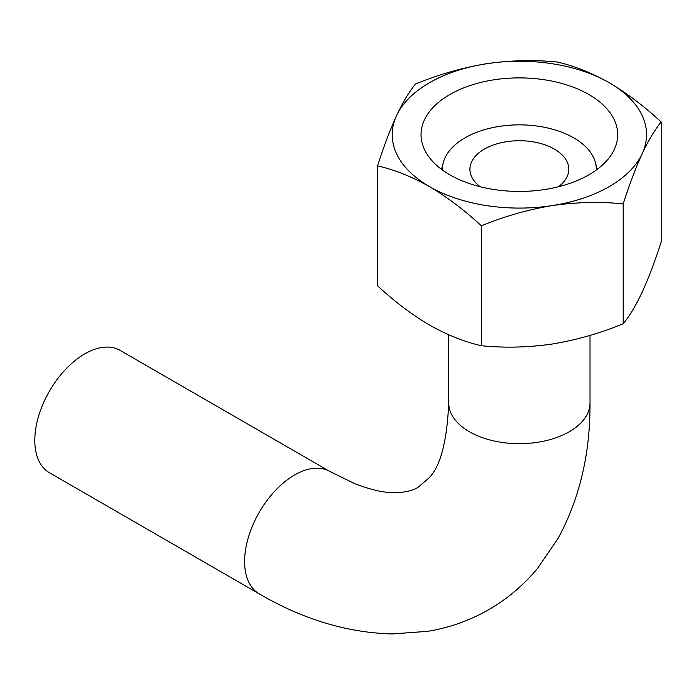 <?xml version="1.0" encoding="UTF-8"?>
<svg xmlns="http://www.w3.org/2000/svg" width="696" height="696" viewBox="0 0 696 696"><rect width="100%" height="100%" fill="white"/><g stroke="black" fill="none" stroke-linecap="round" stroke-linejoin="round"><path stroke-width="1.04" d="M557.374 62.048C574.243 65.885 591.548 72.784 609.287 82.746C627.026 93.273 644.331 106.349 661.2 122C654.997 129.447 648.663 140 642.199 153.668C635.718 167.867 629.384 184.614 623.198 203.885C600.039 201.544 576.401 202.11 552.276 205.581C528.107 209.574 504.47 216.317 481.362 225.826C464.493 210.175 447.18 197.09 429.449 186.58C411.701 176.61 394.397 169.711 377.528 165.883C383.74 146.586 390.073 129.847 396.537 115.658C403.01 101.955 409.344 91.402 415.538 83.99C438.697 74.489 462.335 67.738 486.452 63.745C510.62 60.256 534.258 59.691 557.374 62.048M486.452 63.745A127.168 73.419 180 0 1 609.287 82.746A127.168 73.419 180 0 1 642.199 153.668A127.168 73.419 180 0 1 552.276 205.581A127.168 73.419 180 0 1 429.449 186.58A127.168 73.419 180 0 1 396.537 115.658A127.168 73.419 180 0 1 486.452 63.745M377.528 165.883L377.528 285.769C394.406 301.42 411.71 314.505 429.449 325.023C447.189 334.985 464.493 341.884 481.362 345.721C504.522 348.061 528.16 347.495 552.276 344.024C576.445 340.031 600.082 333.28 623.198 323.779C629.402 316.332 635.735 305.77 642.199 292.103C648.672 277.904 655.006 261.165 661.2 241.886L661.2 122M442.439 170.015A76.934 44.422 180 0 1 443.3 162.594A76.934 44.422 180 0 1 495.361 127.072A76.934 44.422 180 0 1 573.765 137.869A76.934 44.422 180 0 1 595.428 162.594A76.934 44.422 180 0 1 596.289 170.015M480.249 186.745A49.451 28.553 180 0 1 469.913 169.276A49.451 28.553 180 0 1 500.441 142.898A49.451 28.553 180 0 1 554.338 149.083A49.451 28.553 180 0 1 568.815 169.276A49.451 28.553 180 0 1 558.479 186.745M588.894 94.526A98.327 56.767 180 0 1 617.691 134.667A98.327 56.767 180 0 1 519.364 191.435A98.327 56.767 180 0 1 421.045 134.667A98.327 56.767 180 0 1 481.736 82.215A98.327 56.767 180 0 1 588.894 94.526M623.198 203.885L623.198 323.779M481.362 225.826L481.362 345.721M259.243 593.862A70.644 40.786 120 0 1 244.609 561.524A70.644 40.786 120 0 1 275.451 490.428A70.644 40.786 120 0 1 329.887 471.497L120.077 350.366A70.644 40.786 120 0 0 65.642 369.298A70.644 40.786 120 0 0 34.8 440.394A70.644 40.786 120 0 0 49.433 472.732L259.243 593.862C302.812 619.353 347.165 632.716 392.3 633.952L427.796 631.315C449.346 627.757 469.539 620.615 488.392 609.87C507.236 599.004 523.644 585.136 537.608 568.267L557.861 538.765C579.594 498.928 590.312 453.635 590.017 402.897A70.644 40.786 180 0 1 546.404 440.577A70.644 40.786 180 0 1 469.408 431.738A70.644 40.786 180 0 1 448.72 402.897L448.72 334.767M443.3 162.594L441.525 169.346M595.428 162.594L597.203 169.346M590.017 335.42L590.017 402.897M329.887 471.497L355.613 484.051C372.351 490.323 385.984 493.186 396.494 492.655C405.959 492.246 413.172 490.454 418.105 487.296L428.866 478.048C440.446 466.485 447.067 441.429 448.72 402.897"/></g></svg>
